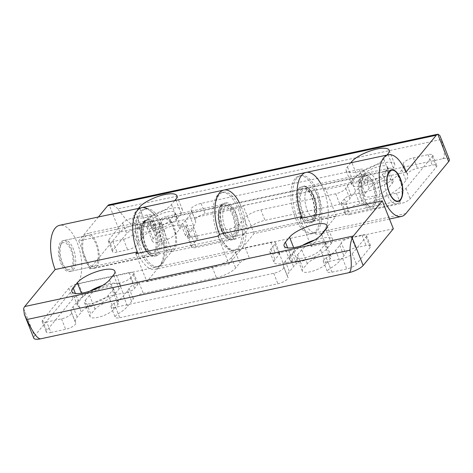 <?xml version="1.0" encoding="UTF-8"?>
<svg xmlns="http://www.w3.org/2000/svg" width="473" height="473" viewBox="0 0 473 473"><rect width="100%" height="100%" fill="white"/><g stroke="black" fill="none" stroke-linecap="round" stroke-linejoin="round"><path stroke-width="0.35" stroke-dasharray="2.37 1.77" d="M449.35 159.472A11.825 3.595 -21.6 0 0 442.492 158.798L134.391 224.912A11.825 3.595 -21.6 0 0 119.982 232.142L89.787 268.824L78.731 240.899L160.891 223.268L159.377 225.113A31.525 14.468 77.9 0 0 141.734 207.688M442.492 158.798C445.33 157.858 444.862 151.437 441.096 139.529L117.842 208.895C125.735 219.921 131.252 225.254 134.391 224.912M98.419 216.983L78.731 240.899M302.212 218.047A31.525 14.468 77.9 0 0 319.287 234.076A31.525 14.468 77.9 0 0 323.727 231.179L336.273 215.936L325.217 188.012L323.698 189.85A31.525 14.468 77.9 0 0 306.055 172.426M219.478 234.283A31.525 14.468 77.9 0 0 237.121 251.707A31.525 14.468 77.9 0 0 241.567 248.81L254.113 233.567L336.273 215.936M137.891 253.309A31.525 14.468 77.9 0 0 154.961 269.338A31.525 14.468 77.9 0 0 159.407 266.441L171.947 251.198L160.891 223.268M89.787 268.824L171.947 251.198M112.958 250.199A7.881 2.395 -21.6 0 0 112.473 251.63A7.881 2.395 -21.6 0 0 117.05 252.079L127.609 249.815A7.881 2.395 -21.6 0 0 137.643 244.31A28.965 8.804 -21.6 0 1 139.233 241.804L143.366 236.778A28.965 8.804 -21.6 0 1 152.684 229.358A7.881 2.395 -21.6 0 0 155.706 225.905A7.881 2.395 -21.6 0 0 151.135 225.455L136.348 228.63A7.881 2.395 -21.6 0 0 126.746 233.449L112.958 250.199L108.814 239.728A7.881 2.395 -21.6 0 0 108.329 241.159A7.881 2.395 -21.6 0 0 112.899 241.608L123.465 239.344A7.881 2.395 -21.6 0 0 133.498 233.839L137.643 244.31M192.02 245.647A7.881 2.395 -21.6 0 0 191.535 247.077A7.881 2.395 -21.6 0 0 196.112 247.527L233.768 239.45A7.881 2.395 -21.6 0 0 243.37 234.632L248.195 228.766A13.794 4.192 -21.6 0 1 265.004 220.329L339.862 204.271A7.881 2.395 -21.6 0 0 349.896 198.766A28.965 8.804 -21.6 0 1 351.48 196.26L355.619 191.234A28.965 8.804 -21.6 0 1 364.937 183.814A7.881 2.395 -21.6 0 0 367.953 180.361A7.881 2.395 -21.6 0 0 363.382 179.911L205.229 213.849A7.881 2.395 -21.6 0 0 195.142 220.099A7.881 2.395 -21.6 0 0 195.207 220.235A28.965 8.804 -21.6 0 1 195.461 220.714A28.965 8.804 -21.6 0 1 193.694 225.982L189.555 231.007A28.965 8.804 -21.6 0 1 186.805 233.763A7.881 2.395 -21.6 0 0 185.576 235.944A7.881 2.395 -21.6 0 0 190.146 236.394L189.691 236.494A13.794 4.192 -21.6 0 1 197.69 237.28A13.794 4.192 -21.6 0 1 196.845 239.787L192.02 245.647L187.876 235.176A7.881 2.395 -21.6 0 0 187.391 236.606A7.881 2.395 -21.6 0 0 191.961 237.056L229.618 228.979A7.881 2.395 -21.6 0 0 239.226 224.155L244.05 218.295L248.195 228.766M349.819 214.547L400.554 203.662A7.881 2.395 -21.6 0 0 410.156 198.837L436.348 167.01A7.881 2.395 -21.6 0 0 436.833 165.58A7.881 2.395 -21.6 0 0 432.263 165.13L417.476 168.305A7.881 2.395 -21.6 0 0 407.395 174.555A7.881 2.395 -21.6 0 0 407.46 174.685A28.965 8.804 -21.6 0 1 407.708 175.17A28.965 8.804 -21.6 0 1 405.94 180.432L401.808 185.457A28.965 8.804 -21.6 0 1 359.912 204.188A7.881 2.395 -21.6 0 0 348.512 209.285L345.728 212.667A7.881 2.395 -21.6 0 0 345.249 214.098A7.881 2.395 -21.6 0 0 349.819 214.547L345.674 204.076L396.404 193.185A7.881 2.395 -21.6 0 0 406.011 188.366L432.204 156.539A7.881 2.395 -21.6 0 0 432.689 155.109A7.881 2.395 -21.6 0 0 428.118 154.659L413.331 157.834A7.881 2.395 -21.6 0 0 403.244 164.084A7.881 2.395 -21.6 0 0 403.315 164.214L407.46 174.685M392.247 183.37A13.203 4.015 -21.6 0 0 393.051 180.976A13.203 4.015 -21.6 0 0 382.403 181.011A13.203 4.015 -21.6 0 0 369.312 188.295L365.174 193.321A13.203 4.015 -21.6 0 0 364.37 195.721A13.203 4.015 -21.6 0 0 375.024 195.68A13.203 4.015 -21.6 0 0 388.114 188.396L392.247 183.37L386.719 169.411L382.586 174.436A13.203 4.015 -21.6 0 1 369.496 181.721A13.203 4.015 -21.6 0 1 358.841 181.756A13.203 4.015 -21.6 0 1 359.646 179.356L363.784 174.33A13.203 4.015 -21.6 0 1 376.875 167.046A13.203 4.015 -21.6 0 1 387.523 167.01A13.203 4.015 -21.6 0 1 386.719 169.411M179.829 228.956A13.008 3.955 -21.6 0 0 180.621 226.591A13.008 3.955 -21.6 0 0 170.126 226.626A13.008 3.955 -21.6 0 0 157.231 233.804L153.098 238.83A13.008 3.955 -21.6 0 0 152.3 241.195A13.008 3.955 -21.6 0 0 162.795 241.153A13.008 3.955 -21.6 0 0 175.69 233.981L179.829 228.956L174.301 214.99L170.162 220.016A13.008 3.955 -21.6 0 1 157.267 227.194A13.008 3.955 -21.6 0 1 146.772 227.229A13.008 3.955 -21.6 0 1 147.57 224.864L151.703 219.839A13.008 3.955 -21.6 0 1 164.598 212.667A13.008 3.955 -21.6 0 1 175.093 212.631A13.008 3.955 -21.6 0 1 174.301 214.99M254.113 233.567L243.057 205.643L241.537 207.481L159.377 225.113M243.057 205.643L325.217 188.012M405.864 172.219L323.698 189.85M350.724 162.842L347.442 166.827A20.889 6.35 -21.6 0 0 346.165 170.623A20.889 6.35 -21.6 0 0 363.022 170.564A20.889 6.35 -21.6 0 0 383.733 159.04L387.009 155.055M138.471 208.386L135.195 212.371A20.889 6.35 -21.6 0 0 133.918 216.167A20.889 6.35 -21.6 0 0 150.769 216.108A20.889 6.35 -21.6 0 0 171.48 204.584L174.762 200.599M241.537 207.481A31.525 14.468 77.9 0 0 239.456 202.84M153.861 231.811A15.763 7.237 77.9 0 0 145.04 223.102A15.763 7.237 77.9 0 0 141.273 240.03A15.763 7.237 77.9 0 0 151.656 253.924A15.763 7.237 77.9 0 0 153.861 231.811A15.763 7.237 77.9 0 0 145.04 223.102A15.763 7.237 77.9 0 0 141.273 240.03A15.763 7.237 77.9 0 0 151.656 253.924A15.763 7.237 77.9 0 0 153.861 231.811M236.021 214.18A15.763 7.237 77.9 0 0 227.2 205.471A15.763 7.237 77.9 0 0 223.433 222.399A15.763 7.237 77.9 0 0 233.816 236.299A15.763 7.237 77.9 0 0 236.021 214.18A15.763 7.237 77.9 0 0 227.2 205.471A15.763 7.237 77.9 0 0 223.433 222.399A15.763 7.237 77.9 0 0 233.816 236.299A15.763 7.237 77.9 0 0 236.021 214.18M318.187 196.555A15.763 7.237 77.9 0 0 309.366 187.84A15.763 7.237 77.9 0 0 305.599 204.774A15.763 7.237 77.9 0 0 315.976 218.668A15.763 7.237 77.9 0 0 318.187 196.555A15.763 7.237 77.9 0 0 309.366 187.84A15.763 7.237 77.9 0 0 305.599 204.774A15.763 7.237 77.9 0 0 315.976 218.668A15.763 7.237 77.9 0 0 318.187 196.555M117.842 208.895C114.679 205.56 111.77 204.17 109.127 204.732L119.982 232.142M439.902 135.615L441.096 139.529M144.856 221.311L140.723 226.336A20.889 6.35 -21.6 0 0 139.446 230.132A20.889 6.35 -21.6 0 0 156.297 230.073A20.889 6.35 -21.6 0 0 177.008 218.55L181.147 213.524A20.889 6.35 -21.6 0 0 182.418 209.728A20.889 6.35 -21.6 0 0 165.568 209.787A20.889 6.35 -21.6 0 0 144.856 221.311L139.641 208.138M357.109 175.767L352.97 180.792A20.889 6.35 -21.6 0 0 351.693 184.582A20.889 6.35 -21.6 0 0 368.55 184.529A20.889 6.35 -21.6 0 0 389.261 173.006L393.394 167.98A20.889 6.35 -21.6 0 0 394.671 164.184A20.889 6.35 -21.6 0 0 377.815 164.237A20.889 6.35 -21.6 0 0 357.109 175.767L351.894 162.594M345.674 204.076A7.881 2.395 -21.6 0 1 341.104 203.626A7.881 2.395 -21.6 0 1 341.583 202.19L344.368 198.808A7.881 2.395 -21.6 0 1 355.767 193.717A28.965 8.804 -21.6 0 0 397.657 174.986L401.796 169.961A28.965 8.804 -21.6 0 0 403.564 164.699A28.965 8.804 -21.6 0 0 403.315 164.214M190.146 236.394L186.001 225.923A7.881 2.395 -21.6 0 1 181.431 225.473A7.881 2.395 -21.6 0 1 182.661 223.291A28.965 8.804 -21.6 0 0 185.41 220.53L189.543 215.511A28.965 8.804 -21.6 0 0 191.317 210.243A28.965 8.804 -21.6 0 0 191.062 209.758A7.881 2.395 -21.6 0 1 190.997 209.628A7.881 2.395 -21.6 0 1 201.084 203.378L359.238 169.44A7.881 2.395 -21.6 0 1 363.808 169.89A7.881 2.395 -21.6 0 1 360.793 173.343A28.965 8.804 -21.6 0 0 351.469 180.763L347.336 185.788A28.965 8.804 -21.6 0 0 345.751 188.295A7.881 2.395 -21.6 0 1 335.712 193.794L260.86 209.858A13.794 4.192 -21.6 0 0 244.05 218.295M186.001 225.923L185.54 226.023L189.691 236.494M187.876 235.176L192.7 229.31A13.794 4.192 -21.6 0 0 193.54 226.809A13.794 4.192 -21.6 0 0 185.54 226.023M108.814 239.728L122.596 222.978A7.881 2.395 -21.6 0 1 132.204 218.159L146.985 214.984A7.881 2.395 -21.6 0 1 151.555 215.434A7.881 2.395 -21.6 0 1 148.54 218.887A28.965 8.804 -21.6 0 0 139.222 226.307L135.083 231.332A28.965 8.804 -21.6 0 0 133.498 233.839M297.606 254.74L301.739 249.714A13.203 4.015 -21.6 0 1 314.829 242.43A13.203 4.015 -21.6 0 1 325.483 242.389A13.203 4.015 -21.6 0 1 324.679 244.789L320.54 249.815A13.203 4.015 -21.6 0 1 307.45 257.099A13.203 4.015 -21.6 0 1 296.802 257.135A13.203 4.015 -21.6 0 1 297.606 254.74L303.134 268.699A13.203 4.015 -21.6 0 0 302.33 271.1A13.203 4.015 -21.6 0 0 312.978 271.064A13.203 4.015 -21.6 0 0 326.068 263.78L330.207 258.755A13.203 4.015 -21.6 0 0 331.011 256.354A13.203 4.015 -21.6 0 0 320.357 256.39A13.203 4.015 -21.6 0 0 307.267 263.674L303.134 268.699M85.353 300.284L89.492 295.258A13.203 4.015 -21.6 0 1 102.582 287.974A13.203 4.015 -21.6 0 1 113.236 287.939A13.203 4.015 -21.6 0 1 112.426 290.333L108.293 295.359A13.203 4.015 -21.6 0 1 95.203 302.643A13.203 4.015 -21.6 0 1 84.549 302.685A13.203 4.015 -21.6 0 1 85.353 300.284L90.881 314.243A13.203 4.015 -21.6 0 0 90.077 316.644A13.203 4.015 -21.6 0 0 100.731 316.608A13.203 4.015 -21.6 0 0 113.822 309.324L117.954 304.299A13.203 4.015 -21.6 0 0 118.764 301.898A13.203 4.015 -21.6 0 0 108.11 301.934A13.203 4.015 -21.6 0 0 95.02 309.218L90.881 314.243M23.65 308.585L34.505 336.001A11.825 3.595 -21.6 0 0 33.778 338.148M34.505 336.001L77.241 284.072A31.525 14.468 77.9 0 0 78.967 247.799A31.525 14.468 77.9 0 0 59.574 225.319M135.804 253.759L146.861 281.683L159.407 266.441A31.525 14.468 77.9 0 0 162.558 235.779A31.525 14.468 77.9 0 0 147.28 208.67M146.861 281.683L229.021 264.052L241.567 248.81A31.525 14.468 77.9 0 0 243.293 212.537A31.525 14.468 77.9 0 0 223.895 190.057M393.341 228.79L311.181 246.421L323.727 231.179A31.525 14.468 77.9 0 0 320.647 183.406M331.999 272.158L346.78 268.989A7.881 2.395 -21.6 0 0 356.388 264.171L370.176 247.42A7.881 2.395 -21.6 0 0 370.655 245.984A7.881 2.395 -21.6 0 0 366.084 245.534L355.519 247.805A7.881 2.395 -21.6 0 0 345.485 253.303A28.965 8.804 -21.6 0 1 343.901 255.816L339.762 260.842A28.965 8.804 -21.6 0 1 330.444 268.262A7.881 2.395 -21.6 0 0 327.428 271.715A7.881 2.395 -21.6 0 0 331.999 272.158L327.854 261.687L342.635 258.518A7.881 2.395 -21.6 0 0 352.243 253.699L366.025 236.943A7.881 2.395 -21.6 0 0 366.51 235.513A7.881 2.395 -21.6 0 0 361.94 235.063L351.374 237.334A7.881 2.395 -21.6 0 0 341.34 242.832L345.485 253.303M119.746 317.708L277.905 283.77A7.881 2.395 -21.6 0 0 287.992 277.515A7.881 2.395 -21.6 0 0 287.921 277.385A28.965 8.804 -21.6 0 1 287.673 276.9A28.965 8.804 -21.6 0 1 289.441 271.638L293.573 266.612A28.965 8.804 -21.6 0 1 296.329 263.857A7.881 2.395 -21.6 0 0 297.558 261.67A7.881 2.395 -21.6 0 0 292.982 261.22L283.173 263.331A15.763 4.795 -21.6 0 1 274.033 262.432A15.763 4.795 -21.6 0 1 274.99 259.565L279.129 254.539A7.881 2.395 -21.6 0 0 279.608 253.108A7.881 2.395 -21.6 0 0 275.038 252.659L249.366 258.169A7.881 2.395 -21.6 0 0 239.758 262.988L235.625 268.014A15.763 4.795 -21.6 0 1 216.415 277.651L143.272 293.349A7.881 2.395 -21.6 0 0 133.232 298.853A28.965 8.804 -21.6 0 1 131.648 301.36L127.515 306.386A28.965 8.804 -21.6 0 1 118.197 313.806A7.881 2.395 -21.6 0 0 115.176 317.259A7.881 2.395 -21.6 0 0 119.746 317.708L115.601 307.237L273.755 273.299A7.881 2.395 -21.6 0 0 283.841 267.044A7.881 2.395 -21.6 0 0 283.776 266.914L287.921 277.385M50.871 332.489L65.652 329.314A7.881 2.395 -21.6 0 0 75.739 323.065A7.881 2.395 -21.6 0 0 75.668 322.929A28.965 8.804 -21.6 0 1 75.42 322.45A28.965 8.804 -21.6 0 1 77.188 317.182L81.326 312.156A28.965 8.804 -21.6 0 1 123.217 293.431A7.881 2.395 -21.6 0 0 134.616 288.335L137.401 284.953A7.881 2.395 -21.6 0 0 137.885 283.522A7.881 2.395 -21.6 0 0 133.309 283.073L82.58 293.958A7.881 2.395 -21.6 0 0 72.978 298.776L46.78 330.603A7.881 2.395 -21.6 0 0 46.301 332.04A7.881 2.395 -21.6 0 0 50.871 332.489L46.721 322.012L61.508 318.843A7.881 2.395 -21.6 0 0 71.594 312.588A7.881 2.395 -21.6 0 0 71.524 312.458L75.668 322.929M71.701 249.442A15.763 7.237 77.9 0 0 62.879 240.733A15.763 7.237 77.9 0 0 59.113 257.661A15.763 7.237 77.9 0 0 69.496 271.555A15.763 7.237 77.9 0 0 71.701 249.442M217.964 236.128L229.021 264.052M300.124 218.496L311.181 246.421M89.917 291.114A20.889 6.35 -21.6 0 0 82.816 296.689L78.678 301.715A20.889 6.35 -21.6 0 0 77.406 305.511A20.889 6.35 -21.6 0 0 94.257 305.452A20.889 6.35 -21.6 0 0 114.969 293.928L119.101 288.902A20.889 6.35 -21.6 0 0 120.379 285.107A20.889 6.35 -21.6 0 0 102.339 285.544M302.164 245.564A20.889 6.35 -21.6 0 0 295.063 251.145L290.93 256.171A20.889 6.35 -21.6 0 0 289.653 259.967A20.889 6.35 -21.6 0 0 306.51 259.908A20.889 6.35 -21.6 0 0 327.215 248.384L331.354 243.359A20.889 6.35 -21.6 0 0 332.631 239.563A20.889 6.35 -21.6 0 0 314.592 240M46.721 322.012A7.881 2.395 -21.6 0 1 42.15 321.563A7.881 2.395 -21.6 0 1 42.635 320.132L68.827 288.305A7.881 2.395 -21.6 0 1 78.435 283.487L129.164 272.602A7.881 2.395 -21.6 0 1 133.735 273.051A7.881 2.395 -21.6 0 1 133.256 274.482L130.471 277.864A7.881 2.395 -21.6 0 1 119.072 282.96A28.965 8.804 -21.6 0 0 77.182 301.685L73.043 306.711A28.965 8.804 -21.6 0 0 71.275 311.973A28.965 8.804 -21.6 0 0 71.524 312.458M115.601 307.237A7.881 2.395 -21.6 0 1 111.031 306.788A7.881 2.395 -21.6 0 1 114.046 303.335A28.965 8.804 -21.6 0 0 123.37 295.915L127.503 290.889A28.965 8.804 -21.6 0 0 129.088 288.382A7.881 2.395 -21.6 0 1 139.127 282.878L212.271 267.18A15.763 4.795 -21.6 0 0 231.48 257.543L235.613 252.517A7.881 2.395 -21.6 0 1 245.221 247.698L270.893 242.188A7.881 2.395 -21.6 0 1 275.463 242.637A7.881 2.395 -21.6 0 1 274.984 244.068L270.846 249.094A15.763 4.795 -21.6 0 0 269.882 251.961A15.763 4.795 -21.6 0 0 279.029 252.854L288.837 250.749A7.881 2.395 -21.6 0 1 293.408 251.198A7.881 2.395 -21.6 0 1 292.178 253.38A28.965 8.804 -21.6 0 0 289.429 256.141L285.296 261.167A28.965 8.804 -21.6 0 0 283.522 266.429A28.965 8.804 -21.6 0 0 283.776 266.914M327.854 261.687A7.881 2.395 -21.6 0 1 323.284 261.238A7.881 2.395 -21.6 0 1 326.299 257.791A28.965 8.804 -21.6 0 0 335.617 250.371L339.756 245.345A28.965 8.804 -21.6 0 0 341.34 242.832M302.519 190.282A15.763 7.237 77.9 0 0 301.656 208.416A15.763 7.237 77.9 0 0 311.358 219.655A15.763 7.237 77.9 0 0 315.124 202.728A15.763 7.237 77.9 0 0 304.742 188.833A15.763 7.237 77.9 0 0 302.519 190.282M221.388 207.694A15.763 7.237 77.9 0 0 220.524 225.828A15.763 7.237 77.9 0 0 230.221 237.068A15.763 7.237 77.9 0 0 233.987 220.14A15.763 7.237 77.9 0 0 223.605 206.24A15.763 7.237 77.9 0 0 221.388 207.694M162.334 220.365A15.763 7.237 -102.1 0 1 164.551 218.916A15.763 7.237 -102.1 0 1 174.933 232.811A15.763 7.237 -102.1 0 1 171.167 249.738A15.763 7.237 -102.1 0 1 161.47 238.498A15.763 7.237 -102.1 0 1 162.334 220.365M144.017 224.297A15.763 7.237 77.9 0 0 143.153 242.43A15.763 7.237 77.9 0 0 152.856 253.67A15.763 7.237 77.9 0 0 156.622 236.737A15.763 7.237 77.9 0 0 146.24 222.842A15.763 7.237 77.9 0 0 144.017 224.297M141.746 211.526A29.557 13.563 77.9 0 0 140.132 245.528A29.557 13.563 77.9 0 0 158.313 266.606A29.557 13.563 77.9 0 0 165.379 234.862A29.557 13.563 77.9 0 0 145.915 208.806A29.557 13.563 77.9 0 0 141.746 211.526M140.038 211.892A29.557 13.563 77.9 0 0 138.418 245.895A29.557 13.563 77.9 0 0 156.604 266.973A29.557 13.563 77.9 0 0 163.664 235.229A29.557 13.563 77.9 0 0 144.2 209.172A29.557 13.563 77.9 0 0 140.038 211.892M84.271 235.223A17.732 8.142 77.9 0 0 83.301 255.621A17.732 8.142 77.9 0 0 94.216 268.268A17.732 8.142 77.9 0 0 98.449 249.224A17.732 8.142 77.9 0 0 86.772 233.591A17.732 8.142 77.9 0 0 84.271 235.223M84.963 236.967A15.763 7.237 -102.1 0 1 87.186 235.519A15.763 7.237 -102.1 0 1 97.568 249.413A15.763 7.237 -102.1 0 1 93.802 266.34A15.763 7.237 -102.1 0 1 84.099 255.101A15.763 7.237 -102.1 0 1 84.963 236.967M61.348 243.926A13.794 6.332 77.9 0 0 60.509 245.286A13.794 6.332 77.9 0 0 65.469 268.38A13.794 6.332 77.9 0 0 72.629 256.124A13.794 6.332 77.9 0 0 61.348 243.926M62.371 241.815A15.763 7.237 77.9 0 0 61.413 243.364A15.763 7.237 77.9 0 0 67.077 269.758A15.763 7.237 77.9 0 0 71.204 271.189A15.763 7.237 77.9 0 0 74.971 254.261A15.763 7.237 77.9 0 0 64.588 240.367A15.763 7.237 77.9 0 0 62.371 241.815M219.117 194.923A29.557 13.563 77.9 0 0 217.497 228.926A29.557 13.563 77.9 0 0 235.684 250.004A29.557 13.563 77.9 0 0 242.744 218.26A29.557 13.563 77.9 0 0 223.28 192.204A29.557 13.563 77.9 0 0 219.117 194.923M217.403 195.29A29.557 13.563 77.9 0 0 215.789 229.293A29.557 13.563 77.9 0 0 233.969 250.371A29.557 13.563 77.9 0 0 241.035 218.627A29.557 13.563 77.9 0 0 221.571 192.57A29.557 13.563 77.9 0 0 217.403 195.29M161.642 218.621A17.732 8.142 77.9 0 0 160.672 239.019A17.732 8.142 77.9 0 0 171.581 251.666A17.732 8.142 77.9 0 0 175.82 232.621A17.732 8.142 77.9 0 0 164.143 216.989A17.732 8.142 77.9 0 0 161.642 218.621M360.881 175.867A17.732 8.142 77.9 0 0 359.912 196.265A17.732 8.142 77.9 0 0 370.82 208.912A17.732 8.142 77.9 0 0 375.059 189.868A17.732 8.142 77.9 0 0 363.382 174.235A17.732 8.142 77.9 0 0 360.881 175.867M361.573 177.612A15.763 7.237 77.9 0 0 360.71 195.745A15.763 7.237 77.9 0 0 370.412 206.985A15.763 7.237 77.9 0 0 374.178 190.057A15.763 7.237 77.9 0 0 363.796 176.163A15.763 7.237 77.9 0 0 361.573 177.612M296.825 178.25A29.557 13.563 77.9 0 0 295.211 212.253A29.557 13.563 77.9 0 0 313.392 233.325A29.557 13.563 77.9 0 0 320.458 201.581A29.557 13.563 77.9 0 0 300.994 175.53A29.557 13.563 77.9 0 0 296.825 178.25M295.117 178.617A29.557 13.563 77.9 0 0 293.497 212.619A29.557 13.563 77.9 0 0 311.683 233.697A29.557 13.563 77.9 0 0 318.743 201.947A29.557 13.563 77.9 0 0 299.279 175.897A29.557 13.563 77.9 0 0 295.117 178.617M399.478 202.048A18.128 8.319 77.9 0 0 400.578 200.262A18.128 8.319 77.9 0 0 394.068 169.913A18.128 8.319 77.9 0 0 389.314 168.264A18.128 8.319 77.9 0 0 386.76 169.931A18.128 8.319 77.9 0 0 385.773 190.79A18.128 8.319 77.9 0 0 396.924 203.715A18.128 8.319 77.9 0 0 399.478 202.048M364.512 174.708A18.128 8.319 77.9 0 0 363.412 176.488A18.128 8.319 77.9 0 0 369.921 206.843A18.128 8.319 77.9 0 0 374.669 208.487A18.128 8.319 77.9 0 0 379.003 189.017A18.128 8.319 77.9 0 0 367.066 173.041A18.128 8.319 77.9 0 0 364.512 174.708M363.288 177.245A15.763 7.237 77.9 0 0 362.33 178.794A15.763 7.237 77.9 0 0 367.994 205.187A15.763 7.237 77.9 0 0 372.121 206.618A15.763 7.237 77.9 0 0 375.887 189.691A15.763 7.237 77.9 0 0 365.505 175.79A15.763 7.237 77.9 0 0 363.288 177.245M405.887 213.548L77.241 284.072M365.174 193.321L359.646 179.356M369.312 188.295L363.784 174.33M388.114 188.396L382.586 174.436M153.098 238.83L147.57 224.864M157.231 233.804L151.703 219.839M175.69 233.981L170.162 220.016M140.723 226.336L135.195 212.371M177.008 218.55L171.48 204.584M181.147 213.524L175.619 199.559M352.97 180.792L347.442 166.827M389.261 173.006L383.733 159.04M393.394 167.98L387.866 154.015M396.404 193.185L400.554 203.662M406.011 188.366L410.156 198.837M432.204 156.539L436.348 167.01M428.118 154.659L432.263 165.13M413.331 157.834L417.476 168.305M401.796 169.961L405.94 180.432M397.657 174.986L401.808 185.457M355.767 193.717L359.912 204.188M344.368 198.808L348.512 209.285M341.583 202.19L345.728 212.667M191.961 237.056L196.112 247.527M229.618 228.979L233.768 239.45M239.226 224.155L243.37 234.632M260.86 209.858L265.004 220.329M335.712 193.794L339.862 204.271M345.751 188.295L349.896 198.766M347.336 185.788L351.48 196.26M351.469 180.763L355.619 191.234M360.793 173.343L364.937 183.814M359.238 169.44L363.382 179.911M201.084 203.378L205.229 213.849M191.062 209.758L195.207 220.235M189.543 215.511L193.694 225.982M185.41 220.53L189.555 231.007M182.661 223.291L186.805 233.763M192.7 229.31L196.845 239.787M112.899 241.608L117.05 252.079M123.465 239.344L127.609 249.815M135.083 231.332L139.233 241.804M139.222 226.307L143.366 236.778M148.54 218.887L152.684 229.358M146.985 214.984L151.135 225.455M132.204 218.159L136.348 228.63M122.596 222.978L126.746 233.449M307.267 263.674L301.739 249.714M326.068 263.78L320.54 249.815M330.207 258.755L324.679 244.789M95.02 309.218L89.492 295.258M113.822 309.324L108.293 295.359M117.954 304.299L112.426 290.333M78.678 301.715L75.402 293.443M82.816 296.689L81.439 293.207M114.969 293.928L109.44 279.969M119.101 288.902L113.573 274.943M290.93 256.171L287.655 247.893M295.063 251.145L293.686 247.663M327.215 248.384L321.687 234.419M331.354 243.359L325.826 229.393M61.508 318.843L65.652 329.314M73.043 306.711L77.188 317.182M77.182 301.685L81.326 312.156M119.072 282.96L123.217 293.431M130.471 277.864L134.616 288.335M133.256 274.482L137.401 284.953M129.164 272.602L133.309 283.073M78.435 283.487L82.58 293.958M68.827 288.305L72.978 298.776M42.635 320.132L46.78 330.603M273.755 273.299L277.905 283.77M285.296 261.167L289.441 271.638M289.429 256.141L293.573 266.612M292.178 253.38L296.329 263.857M288.837 250.749L292.982 261.22M279.029 252.854L283.173 263.331M270.846 249.094L274.99 259.565M274.984 244.068L279.129 254.539M270.893 242.188L275.038 252.659M245.221 247.698L249.366 258.169M235.613 252.517L239.758 262.988M231.48 257.543L235.625 268.014M212.271 267.18L216.415 277.651M139.127 282.878L143.272 293.349M129.088 288.382L133.232 298.853M127.503 290.889L131.648 301.36M123.37 295.915L127.515 306.386M114.046 303.335L118.197 313.806M342.635 258.518L346.78 268.989M352.243 253.699L356.388 264.171M366.025 236.943L370.176 247.42M361.94 235.063L366.084 245.534M351.374 237.334L355.519 247.805M339.756 245.345L343.901 255.816M335.617 250.371L339.762 260.842M326.299 257.791L330.444 268.262M145.548 221.128A18.719 8.591 77.9 0 0 149.722 252.889A18.719 8.591 77.9 0 0 161.068 239.107A18.719 8.591 77.9 0 0 145.548 221.128M143.839 221.494A18.719 8.591 77.9 0 0 148.014 253.256A18.719 8.591 77.9 0 0 159.354 239.474A18.719 8.591 77.9 0 0 143.839 221.494M143.325 222.547A17.732 8.142 77.9 0 0 142.355 242.951A17.732 8.142 77.9 0 0 153.264 255.597A17.732 8.142 77.9 0 0 157.503 236.547A17.732 8.142 77.9 0 0 145.826 220.921A17.732 8.142 77.9 0 0 143.325 222.547M222.919 204.525A18.719 8.591 77.9 0 0 227.093 236.287A18.719 8.591 77.9 0 0 238.433 222.505A18.719 8.591 77.9 0 0 222.919 204.525M221.204 204.892A18.719 8.591 77.9 0 0 225.379 236.654A18.719 8.591 77.9 0 0 236.725 222.872A18.719 8.591 77.9 0 0 221.204 204.892M220.696 205.944A17.732 8.142 77.9 0 0 219.726 226.348A17.732 8.142 77.9 0 0 230.635 238.995A17.732 8.142 77.9 0 0 234.874 219.945A17.732 8.142 77.9 0 0 223.191 204.318A17.732 8.142 77.9 0 0 220.696 205.944M298.918 188.213A18.719 8.591 77.9 0 0 303.092 219.975A18.719 8.591 77.9 0 0 314.433 206.193A18.719 8.591 77.9 0 0 298.918 188.213M301.827 188.538A17.732 8.142 77.9 0 0 300.858 208.942A17.732 8.142 77.9 0 0 311.772 221.583A17.732 8.142 77.9 0 0 316.005 202.539A17.732 8.142 77.9 0 0 304.328 186.906A17.732 8.142 77.9 0 0 301.827 188.538M300.627 187.846A18.719 8.591 77.9 0 0 304.801 219.608A18.719 8.591 77.9 0 0 316.147 205.826A18.719 8.591 77.9 0 0 300.627 187.846M364.37 195.721L358.841 181.756M393.051 180.976L387.523 167.01M152.3 241.195L146.772 227.229M180.621 226.591L175.093 212.631M237.121 251.707L154.961 269.338M391.526 170.209L62.879 240.733M398.142 201.037L69.496 271.555M389.474 219.017L319.287 234.076M139.446 230.132L133.918 216.167M182.418 209.728L176.89 195.763M351.693 184.582L346.165 170.623M394.671 164.184L389.143 150.219M432.689 155.109L436.833 165.58M403.244 164.084L407.395 174.555M403.564 164.699L407.708 175.17M341.104 203.626L345.249 214.098M187.391 236.606L191.535 247.077M363.808 169.89L367.953 180.361M190.997 209.628L195.142 220.099M191.317 210.243L195.461 220.714M181.431 225.473L185.576 235.944M193.54 226.809L197.69 237.28M108.329 241.159L112.473 251.63M151.555 215.434L155.706 225.905M302.33 271.1L296.802 257.135M331.011 256.354L325.483 242.389M90.077 316.644L84.549 302.685M118.764 301.898L113.236 287.939M77.406 305.511L71.872 291.545M120.379 285.107L114.85 271.147M289.653 259.967L284.125 246.001M332.631 239.563L327.103 225.597M71.594 312.588L75.739 323.065M71.275 311.973L75.42 322.45M133.735 273.051L137.885 283.522M42.15 321.563L46.301 332.04M283.841 267.044L287.992 277.515M283.522 266.429L287.673 276.9M293.408 251.198L297.558 261.67M269.882 251.961L274.033 262.432M275.463 242.637L279.608 253.108M111.031 306.788L115.176 317.259M366.51 235.513L370.655 245.984M323.284 261.238L327.428 271.715M230.221 237.068L311.358 219.655L312.742 218.36L313.924 215.073C314.622 211.626 314.492 207.588 313.54 202.97C312.487 198.364 310.932 194.651 308.869 191.837L306.575 189.472L304.742 188.833L223.605 206.24L222.629 206.955L221.074 210.674C220.347 214.092 220.453 218.112 221.388 222.748C222.411 227.347 223.948 231.078 225.999 233.94L228.429 236.453L230.221 237.068M164.551 218.916L146.24 222.842L145.264 223.558L143.703 227.276C142.982 230.694 143.083 234.714 144.017 239.35C145.04 243.95 146.583 247.681 148.634 250.542L151.058 253.055L152.856 253.67L171.167 249.738M156.604 266.973L158.313 266.606M144.2 209.172L145.915 208.806M94.216 268.268L153.264 255.597C146.435 259.423 136.378 229.021 143.745 222.304L145.826 220.921L86.772 233.591M65.469 268.38L67.077 269.758M60.509 245.286L61.413 243.364M71.204 271.189L93.802 266.34M64.588 240.367L87.186 235.519M233.969 250.371L235.684 250.004M221.571 192.57L223.28 192.204M171.581 251.666L230.635 238.995C223.806 242.82 213.743 212.418 221.11 205.702L223.191 204.318L164.143 216.989M363.382 174.235L304.328 186.906C308.124 184.961 316.13 196.993 316.295 208.705C316.254 216.622 314.746 220.915 311.772 221.583L370.82 208.912M311.683 233.697L313.392 233.325M299.279 175.897L300.994 175.53M395.676 171.291L394.068 169.913M401.482 198.347L400.578 200.262M374.669 208.487L396.924 203.715M367.066 173.041L389.314 168.264M367.994 205.187L369.921 206.843M362.33 178.794L363.412 176.488M370.412 206.985L372.121 206.618M363.796 176.163L365.505 175.79"/><path stroke-width="0.71" d="M437.951 134.161L437.773 134.208A11.825 5.428 77.9 0 0 436.289 135.248L405.864 172.219A31.525 14.468 77.9 0 0 388.215 154.795A31.525 14.468 77.9 0 0 380.682 188.656A31.525 14.468 77.9 0 0 401.447 216.451A31.525 14.468 77.9 0 0 405.887 213.548L448.629 161.618A11.825 3.595 -21.6 0 0 449.35 159.472L439.902 135.615L437.951 134.161L109.127 204.732A11.825 5.428 77.9 0 0 107.649 205.773L98.419 216.983M400.347 178.924A15.763 7.237 77.9 0 0 391.526 170.209A15.763 7.237 77.9 0 0 387.759 187.142A15.763 7.237 77.9 0 0 398.142 201.037A15.763 7.237 77.9 0 0 400.347 178.924M387.009 155.055L387.866 154.015A20.889 6.35 -21.6 0 0 389.143 150.219A20.889 6.35 -21.6 0 0 372.286 150.278A20.889 6.35 -21.6 0 0 351.581 161.801L350.724 162.842M174.762 200.599L175.619 199.559A20.889 6.35 -21.6 0 0 176.89 195.763A20.889 6.35 -21.6 0 0 160.04 195.822A20.889 6.35 -21.6 0 0 139.328 207.345L138.471 208.386M147.28 208.67A31.525 14.468 77.9 0 0 141.734 207.688A31.525 14.468 77.9 0 0 137.891 253.309M239.456 202.84A31.525 14.468 77.9 0 0 223.895 190.057A31.525 14.468 77.9 0 0 219.478 234.283L217.964 236.128L135.804 253.759L137.318 251.914L55.158 269.545L24.726 306.522A11.825 5.428 77.9 0 0 23.65 308.585L24.336 314.291L26.778 319.541C32.921 332.685 37.544 339.111 40.637 338.822L348.743 272.708A11.825 3.595 -21.6 0 0 363.146 265.477L393.341 228.79L382.285 200.865L300.124 218.496L301.638 216.652L219.478 234.283A31.525 14.468 77.9 0 1 223.895 190.057L141.734 207.688A31.525 14.468 77.9 0 0 137.318 251.914M320.647 183.406A31.525 14.468 77.9 0 0 306.055 172.426A31.525 14.468 77.9 0 0 302.212 218.047M24.336 314.291L33.778 338.148A11.825 3.595 -21.6 0 0 40.637 338.822M382.285 200.865L353.372 235.997A11.825 5.428 77.9 0 0 352.296 238.067L363.146 265.477M285.402 242.206A20.889 6.35 -21.6 0 0 284.125 246.001A20.889 6.35 -21.6 0 0 300.982 245.942A20.889 6.35 -21.6 0 0 321.687 234.419L325.826 229.393A20.889 6.35 -21.6 0 0 327.103 225.597A20.889 6.35 -21.6 0 0 310.247 225.656A20.889 6.35 -21.6 0 0 289.535 237.18L285.402 242.206L287.655 247.893M73.149 287.755A20.889 6.35 -21.6 0 0 71.872 291.545A20.889 6.35 -21.6 0 0 88.729 291.492A20.889 6.35 -21.6 0 0 109.44 279.969L113.573 274.943A20.889 6.35 -21.6 0 0 114.85 271.147A20.889 6.35 -21.6 0 0 97.994 271.2A20.889 6.35 -21.6 0 0 77.288 282.73L73.149 287.755L75.402 293.443M388.215 154.795L306.055 172.426A31.525 14.468 77.9 0 0 301.638 216.652M141.734 207.688L59.574 225.319A31.525 14.468 77.9 0 0 55.158 269.545M352.296 238.067C350.777 241.461 350.02 245.499 350.026 250.176C352.054 264.206 351.628 271.715 348.743 272.708M102.339 285.544A20.889 6.35 -21.6 0 0 89.917 291.114M314.592 240A20.889 6.35 -21.6 0 0 302.164 245.564M400.501 199.937A16.159 7.414 77.9 0 0 401.482 198.347A16.159 7.414 77.9 0 0 395.676 171.291A16.159 7.414 77.9 0 0 387.286 185.647A16.159 7.414 77.9 0 0 400.501 199.937M437.773 134.208L448.629 161.618M436.289 135.248L107.649 205.773M139.641 208.138L139.328 207.345M351.894 162.594L351.581 161.801M353.372 235.997L24.726 306.522M350.026 250.176L26.778 319.541M81.439 293.207L77.288 282.73M293.686 247.663L289.535 237.18M401.447 216.451L389.474 219.017M306.055 172.426L223.895 190.057"/></g></svg>

